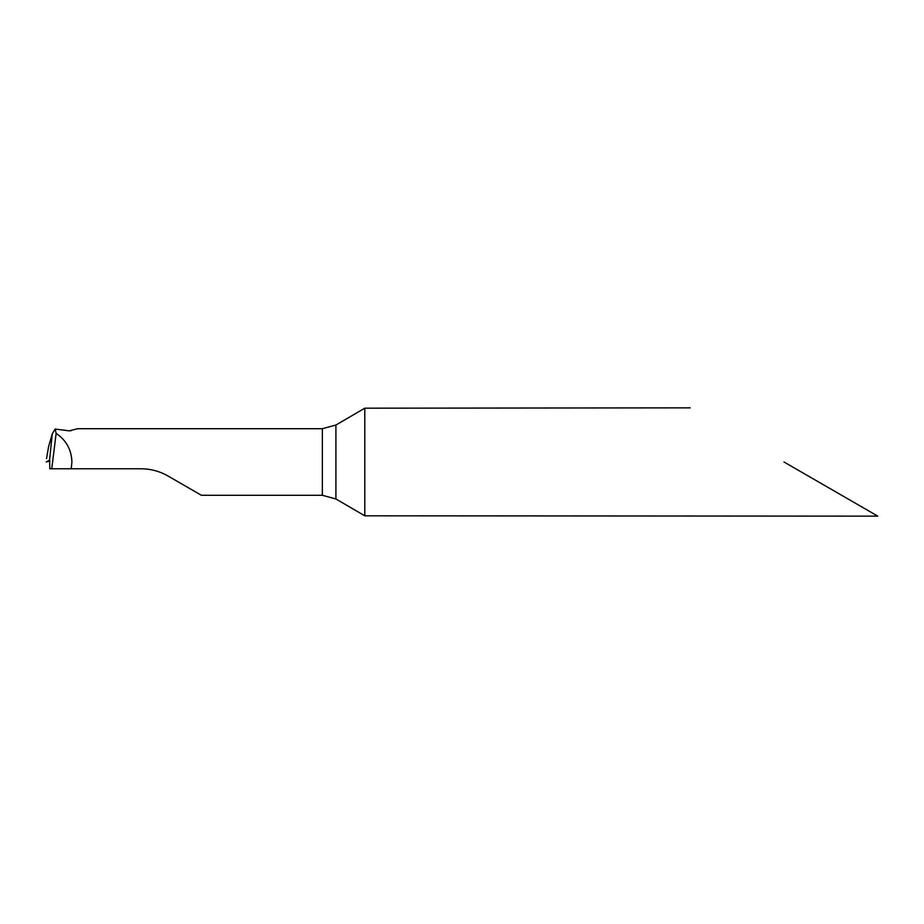 <?xml version="1.0" encoding="UTF-8"?>
<svg xmlns="http://www.w3.org/2000/svg" width="924" height="924" viewBox="0 0 924 924"><rect width="100%" height="100%" fill="white"/><g stroke="black" fill="none" stroke-linecap="round" stroke-linejoin="round"><path stroke-width="1.39" d="M55.14 429.048L56.133 433.379L51.767 468.768L49.804 468.768L49.642 460.152L46.212 461.931L49.954 461.076L46.212 461.931L49.573 460.164L52.252 433.83L55.14 429.048L69.219 430.85L77.593 428.713L322.361 428.713L322.361 495.287L335.909 498.972L364.795 515.811L364.795 408.189L335.909 425.028L322.361 428.713M46.616 458.027L48.637 446.454L52.252 433.83L49.584 460.071M784.002 462L877.8 516.146L784.002 462M877.8 516.146L364.795 515.811M322.361 495.287L201.409 495.287L168.029 476.022C159.702 471.252 150.681 468.838 140.956 468.768L71.229 468.768L71.91 462C71.518 449.78 66.262 440.24 56.133 433.379M71.229 468.768L51.767 468.768M364.795 408.189L690.216 407.854M46.662 457.669L46.581 458.616L46.662 457.669M335.909 425.028L335.909 498.972M64.056 430.122C68.538 430.988 71.102 431.046 71.737 430.318"/></g></svg>
